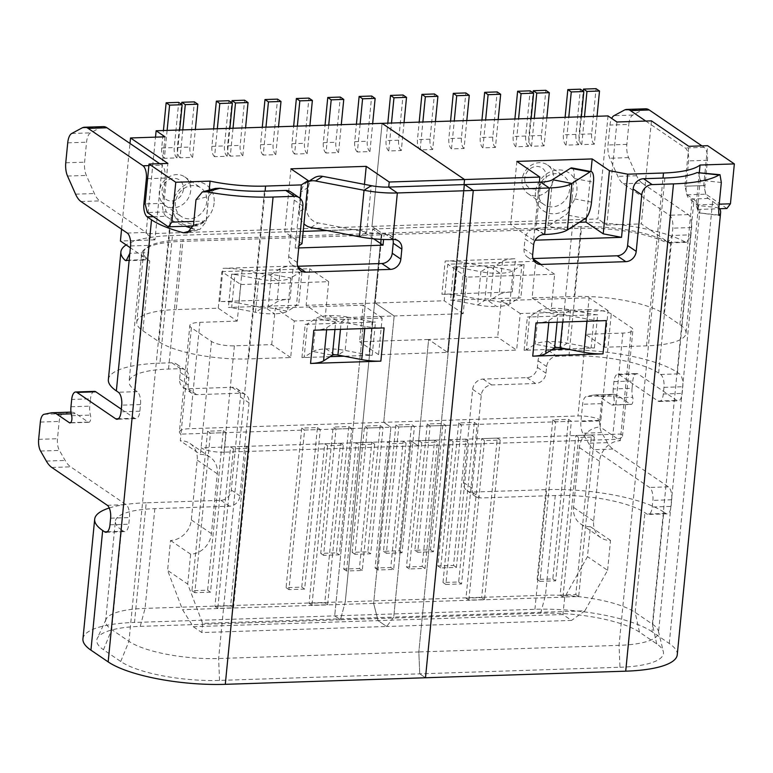 <?xml version="1.0" encoding="UTF-8"?>
<svg xmlns="http://www.w3.org/2000/svg" width="773" height="773" viewBox="0 0 773 773"><rect width="100%" height="100%" fill="white"/><g stroke="black" fill="none" stroke-linecap="round" stroke-linejoin="round"><path stroke-width="0.58" stroke-dasharray="3.87 2.9" d="M571.344 421.304L555.652 421.816L540.008 581.364L555.7 580.852L571.344 421.304L568.474 419.343L552.782 419.865L537.138 579.412L552.83 578.89L568.474 419.343M555.652 421.816L552.782 419.865M540.008 581.364L537.138 579.412M555.7 580.852L552.83 578.89M477.202 424.396L461.51 424.908L445.866 584.456L461.558 583.944L477.202 424.396L474.332 422.435L458.64 422.947L442.997 582.504L458.689 581.982L474.332 422.435M461.51 424.908L458.64 422.947M445.866 584.456L442.997 582.504M461.558 583.944L458.689 581.982M445.818 425.421L430.126 425.942L417.749 552.251L433.431 551.738L445.818 425.421L442.948 423.469L427.256 423.981L414.869 550.289L430.561 549.777L442.948 423.469M430.126 425.942L427.256 423.981M417.749 552.251L414.869 550.289M433.431 551.738L430.561 549.777M414.434 426.454L398.752 426.967L386.365 553.284L402.057 552.763L414.434 426.454L411.565 424.493L395.873 425.015L383.495 551.323L399.177 550.811L411.565 424.493M398.752 426.967L395.873 425.015M386.365 553.284L383.495 551.323M402.057 552.763L399.177 550.811M591.461 435.015L575.769 435.528L560.125 595.075L575.817 594.563L591.461 435.015L594.331 436.967L578.639 437.479L562.995 597.036L578.687 596.514L594.331 436.967M575.769 435.528L578.639 437.479M560.125 595.075L562.995 597.036M575.817 594.563L578.687 596.514M497.31 438.098L481.627 438.62L465.984 598.167L481.666 597.655L497.31 438.098L500.189 440.059L484.497 440.571L468.853 600.128L484.545 599.606L500.189 440.059M481.627 438.62L484.497 440.571M465.984 598.167L468.853 600.128M481.666 597.655L484.545 599.606M465.935 439.132L450.244 439.644L437.856 565.962L453.548 565.44L465.935 439.132L468.805 441.093L453.113 441.605L440.736 567.913L456.418 567.401L468.805 441.093M450.244 439.644L453.113 441.605M437.856 565.962L440.736 567.913M453.548 565.44L456.418 567.401M434.552 440.166L418.86 440.678L406.472 566.986L422.164 566.474L434.552 440.166L437.421 442.117L421.739 442.639L409.352 568.947L425.044 568.435L437.421 442.117M418.86 440.678L421.739 442.639M406.472 566.986L409.352 568.947M422.164 566.474L425.044 568.435M535.447 192.525A22.881 19.798 124.3 0 0 564.648 210.498A22.881 19.798 124.3 0 0 568.377 172.505A22.881 19.798 124.3 0 0 535.447 192.525M608.022 115.921L597.915 218.962L371.977 226.383L382.075 123.342L371.977 226.383L380.876 232.451L371.977 226.383L146.029 233.804L155.508 137.14M538.172 190.796A17.335 14.996 124.3 0 0 544.095 204.603A17.335 14.996 124.3 0 0 566.251 198.719A17.335 14.996 124.3 0 0 563.623 175.954A17.335 14.996 124.3 0 0 547.719 175.964A17.335 14.996 124.3 0 0 538.172 190.796M616.931 121.999L606.824 225.04L597.915 218.962M522.075 179.829A17.335 14.996 124.3 0 0 528.007 193.637A17.335 14.996 124.3 0 0 550.163 187.752A17.335 14.996 124.3 0 0 547.535 164.987A17.335 14.996 124.3 0 0 531.621 165.007A17.335 14.996 124.3 0 0 522.075 179.829M699.323 172.447L696.135 204.922L697.488 209.454A67.947 18.204 5.6 0 0 698.396 206.99L686.009 333.298A67.947 18.204 5.6 0 1 646.547 345.86L604.496 347.241L585.538 334.313L622.874 333.086A17.335 4.648 5.6 0 0 632.942 329.878A17.335 4.648 5.6 0 0 631.386 327.675L611.269 313.964L600.843 420.338L390.906 427.227L383.717 422.329L394.153 315.964L375.185 303.045L382.026 233.243L380.876 232.451L382.026 233.243L580.987 226.702A67.947 18.204 5.6 0 1 670.655 243.882L641.339 223.899L651.446 120.859M606.824 225.04L641.339 223.899M524.799 178.09A11.788 10.194 124.3 0 0 539.844 187.356A11.788 10.194 124.3 0 0 541.767 167.78A11.788 10.194 124.3 0 0 524.799 178.09M698.396 206.99A67.947 18.204 5.6 0 0 692.279 198.332L687.11 194.815L684.888 186.206L688.801 146.319M142.879 330.786L149.73 260.984A67.947 18.204 -174.4 0 1 143.614 252.327L136.763 322.138A67.947 18.204 -174.4 0 0 142.879 330.786L158.967 341.753A67.947 18.204 -174.4 0 0 248.635 358.923L290.687 357.541L294.271 320.979L382.142 318.089L378.557 354.652L447.596 352.391L428.629 339.463L497.667 337.202L516.635 350.121L447.596 352.391L464.042 184.612L447.596 352.391L428.629 339.463L418.203 445.828L411.014 440.939L620.951 434.04L620.304 440.687L600.186 426.986L600.843 420.338A17.335 4.648 5.6 0 0 577.972 415.951L189.472 428.706A17.335 4.648 -174.4 0 0 179.404 431.914L189.829 325.549A17.335 4.648 -174.4 0 1 199.898 322.341L189.472 428.706M532.095 297.885L551.052 310.814L554.637 274.251L466.776 277.14L463.191 313.703L394.153 315.964L375.185 303.045L444.224 300.774L447.809 264.211L535.679 261.322L532.095 297.885L574.146 296.513L580.987 226.702M686.009 333.298A67.947 18.204 5.6 0 0 679.902 324.65L663.804 313.683A67.947 18.204 5.6 0 0 574.146 296.513M586.436 217.542L590.939 171.567M516.866 161.402L510.673 224.557L579.392 222.305M539.361 182.138L533.66 240.229L535.148 240.181M604.496 347.241L608.08 310.678L520.219 313.558L516.635 350.121M533.66 240.229L510.673 224.557M687.11 194.815L705.942 194.197L703.72 185.588L707.624 145.701M684.888 186.206L703.72 185.588M463.191 313.703L444.224 300.774M466.776 277.14L447.809 264.211M554.637 274.251L535.679 261.322M611.269 313.964A17.335 4.648 5.6 0 0 588.398 309.587L577.972 415.951M551.052 310.814L588.398 309.587M696.135 204.922L719.199 204.169M726.91 208.488L705.942 194.197M585.538 334.313L589.123 297.75L501.252 300.639L497.667 337.202M608.08 310.678L589.123 297.75M520.219 313.558L501.252 300.639M697.488 209.454L718.764 208.758M378.557 354.652L359.59 341.734L428.629 339.463L418.203 445.828L612.448 439.451A17.335 4.648 5.6 0 0 622.516 436.252A17.335 4.648 5.6 0 0 620.951 434.04L631.386 327.675M290.687 357.541L271.719 344.613L234.383 345.84A17.335 4.648 -174.4 0 1 211.502 341.463L191.395 327.752L180.959 434.117L390.906 427.227L373.63 603.394L378.074 620.613L386.693 626.488L571.527 620.419L562.908 614.545L564.744 597.123L587.48 556.618L590.417 526.703A20.803 17.992 -55.7 0 1 580.658 523.949A20.803 17.992 -55.7 0 1 573.537 507.378L579.402 447.548A20.803 17.992 -55.7 0 1 600.186 426.986M234.383 345.84L223.948 452.205L418.203 445.828L411.014 440.939L393.747 617.105L386.693 626.488L201.859 632.556L193.24 626.681L182.515 609.675L167.606 570.406L170.533 540.491A20.803 17.992 124.3 0 0 191.318 519.929L197.183 460.09A20.803 17.992 124.3 0 0 190.071 443.528A20.803 17.992 124.3 0 0 180.312 440.765L180.959 434.117A17.335 4.648 -174.4 0 1 179.404 431.914M223.948 452.205A17.335 4.648 -174.4 0 1 201.077 447.828L411.014 440.939L393.747 617.105L584.852 610.834L607.597 570.319L587.48 556.618M580.658 523.949L600.766 537.65A20.803 17.992 -55.7 0 0 610.525 540.404L607.597 570.319M600.766 537.65A20.803 17.992 -55.7 0 1 593.654 521.079L599.519 461.249A20.803 17.992 -55.7 0 1 620.304 440.687M564.744 597.123L373.63 603.394L390.906 427.227L383.717 422.329L394.153 315.964L325.114 318.234L306.147 305.306L375.185 303.045L382.026 233.243L183.075 239.775A67.947 18.204 -174.4 0 0 143.614 252.327M562.908 614.545L378.074 620.613L373.63 603.394L182.515 609.675M584.852 610.834L571.527 620.419M610.525 540.404L590.417 526.703M597.036 116.288L594.302 144.203L581.75 144.619L584.485 116.694M581.75 144.619A8.319 3.527 88.1 0 1 579.083 134.289L583.306 91.185M594.302 144.203A8.319 3.527 88.1 0 1 591.635 133.874L596.07 88.673M581.344 116.8L578.61 144.725L566.058 145.131L568.793 117.216M566.058 145.131A8.319 3.527 88.1 0 1 563.391 134.802L565.102 117.332M578.61 144.725A8.319 3.527 88.1 0 1 575.943 134.396L580.378 89.185M546.83 117.931L544.086 145.855L531.534 146.271L534.278 118.346M531.534 146.271A8.319 3.527 88.1 0 1 528.867 135.942L533.099 92.837M544.086 145.855A8.319 3.527 88.1 0 1 541.419 135.526L545.854 90.325M531.138 118.453L528.403 146.368L515.842 146.783L518.586 118.858M515.842 146.783A8.319 3.527 88.1 0 1 513.185 136.454L514.895 118.984M528.403 146.368A8.319 3.527 88.1 0 1 525.737 136.038L530.162 90.837M498.189 119.525L495.445 147.45L482.893 147.865L485.637 119.941M482.893 147.865A8.319 3.527 88.1 0 1 480.226 137.536L481.946 120.066M495.445 147.45A8.319 3.527 88.1 0 1 492.788 137.121L497.213 91.919M466.805 120.559L464.071 148.484L451.519 148.889L454.253 120.975M451.519 148.889A8.319 3.527 88.1 0 1 448.852 138.57L450.562 121.09M464.071 148.484A8.319 3.527 88.1 0 1 461.404 138.154L465.839 92.944M435.421 121.593L432.687 149.508L420.135 149.923L422.87 121.999M420.135 149.923A8.319 3.527 88.1 0 1 417.468 139.594L419.179 122.124M432.687 149.508A8.319 3.527 88.1 0 1 430.02 139.188L434.455 93.977M404.047 122.617L401.303 150.542L388.751 150.957L391.496 123.033M388.751 150.957A8.319 3.527 88.1 0 1 386.085 140.628L387.804 123.158M401.303 150.542A8.319 3.527 88.1 0 1 398.636 140.213L403.071 95.011M677.254 654.779A88.75 23.779 5.6 0 0 669.263 643.474L652.025 631.725L663.765 512.064A88.75 23.779 5.6 0 0 546.646 489.638L471.965 492.092L480.584 497.967L555.265 495.512A67.947 18.204 5.6 0 1 644.933 512.683L646.943 514.055A10.397 4.406 -91.9 0 0 648.267 514.48A10.397 4.406 -91.9 0 0 652.228 507.02L652.885 500.373A10.397 4.406 -91.9 0 0 649.552 487.463L594.099 449.673A38.119 16.156 -91.9 0 1 588.591 443.248L582.832 433.228A10.899 4.619 -91.9 0 1 580.919 421.536L582.61 404.25A10.899 4.619 -91.9 0 1 586.436 396.481L593.316 395.071A38.119 16.156 -91.9 0 1 594.476 394.935L613.308 394.317A38.119 16.156 -91.9 0 0 612.148 394.452L593.316 395.071M664.867 178.012L619.047 645.358L619.965 667.263L219.542 680.414A74.884 20.069 -174.4 0 1 120.723 661.485L103.485 649.735L111.718 629.589L121.496 529.872A67.947 18.204 -174.4 0 1 115.38 521.224L105.601 620.941A67.947 18.204 -174.4 0 0 111.718 629.589L128.956 641.339A67.947 18.204 -174.4 0 0 218.624 658.509L418.831 651.939L464.66 184.592L418.831 651.939L419.749 673.834L425.498 677.757L419.749 673.834L418.831 651.939L619.047 645.358A67.947 18.204 5.6 0 0 658.509 632.797A67.947 18.204 5.6 0 0 658.383 631.097A67.947 18.204 5.6 0 0 652.393 624.149L635.155 612.4A67.947 18.204 5.6 0 0 545.487 595.229L345.28 601.809L381.263 234.837L581.47 228.267A67.947 18.204 5.6 0 1 666.104 242.529L667.785 242.935L672.114 235.465L672.829 228.151A10.397 4.406 -91.9 0 0 669.495 215.242L623.241 183.713A28.524 12.088 -91.9 0 1 617.83 176.35L609.791 158.252A13.499 5.72 -91.9 0 1 608.032 144.986L609.984 125.042A13.499 5.72 -91.9 0 1 611.675 118.414M471.965 492.092A10.397 8.996 -55.7 0 1 467.085 490.71A10.397 8.996 -55.7 0 1 463.52 482.429L472.651 389.36A10.397 8.996 -55.7 0 1 483.038 379.079L526.973 377.63A10.397 8.996 124.3 0 0 537.37 367.349L538.018 360.701A10.397 8.996 -55.7 0 1 548.415 350.42L560.338 350.034A88.75 23.779 5.6 0 1 677.448 372.46L679.457 373.832A10.397 4.406 88.1 0 1 682.791 386.742L682.144 393.389A10.397 4.406 88.1 0 1 678.172 400.849A10.397 4.406 88.1 0 1 676.858 400.424L638.063 373.987A10.397 4.406 -91.9 0 0 636.749 373.562A10.397 4.406 -91.9 0 0 632.778 381.021L632.063 388.336L613.231 388.954L613.946 381.64A10.397 4.406 -91.9 0 1 617.917 374.18A10.397 4.406 -91.9 0 1 619.231 374.605L658.026 401.042A10.397 4.406 88.1 0 0 659.34 401.467A10.397 4.406 88.1 0 0 663.311 394.008L663.968 387.36A10.397 4.406 88.1 0 0 660.635 374.451L658.625 373.079A67.947 18.204 5.6 0 0 568.957 355.909L557.033 356.295A10.397 8.996 -55.7 0 0 546.637 366.576L545.989 373.224A10.397 8.996 124.3 0 1 535.592 383.505L491.657 384.954A10.397 8.996 -55.7 0 0 481.27 395.235L472.139 488.304A10.397 8.996 -55.7 0 0 475.704 496.585A10.397 8.996 -55.7 0 0 480.584 497.967M520.21 264.733L521.872 265.052A4.309 1.15 5.6 0 1 524.104 264.608L453.809 266.917L450.553 300.156L520.847 297.847A4.309 1.15 5.6 0 0 518.615 298.291L509.765 303.924A25.103 6.725 -174.4 0 1 496.739 306.523L488.121 300.649A4.309 1.15 5.6 0 1 484.845 300.388L488.101 267.149A4.309 1.15 5.6 0 0 491.377 267.41A4.309 1.15 -174.4 0 0 493.618 266.965L513.021 270.685A25.103 6.725 -174.4 0 1 499.996 273.284L491.377 267.41M663.765 512.064L665.775 513.436A10.397 4.406 -91.9 0 0 667.089 513.861A10.397 4.406 -91.9 0 0 671.061 506.402L652.228 507.02M105.601 620.941A67.947 18.204 -174.4 0 1 106.056 619.289A67.947 18.204 -174.4 0 1 145.063 608.38L345.28 601.809L340.449 619.791L334.699 615.878L372.644 228.963L381.263 234.837L181.046 241.418A67.947 18.204 -174.4 0 0 141.585 253.979L129.072 381.611A67.947 18.204 -174.4 0 1 168.533 369.05L180.457 368.663A10.397 8.996 124.3 0 1 185.336 370.045A10.397 8.996 124.3 0 1 188.892 378.326L188.245 384.973A10.397 8.996 -55.7 0 0 191.801 393.254A10.397 8.996 -55.7 0 0 196.68 394.636L240.616 393.196A10.397 8.996 124.3 0 1 245.495 394.568A10.397 8.996 124.3 0 1 249.051 402.859L239.92 495.928A10.397 8.996 124.3 0 1 229.533 506.209L154.842 508.663A67.947 18.204 -174.4 0 0 115.38 521.224M619.965 667.263A74.884 20.069 5.6 0 0 663.311 651.542A74.884 20.069 5.6 0 0 656.712 643.89L639.474 632.14A74.884 20.069 5.6 0 0 540.665 613.221L340.449 619.791L334.699 615.878L372.644 228.963L381.263 234.837L345.28 601.809L340.449 619.791L140.242 626.362A74.884 20.069 -174.4 0 0 97.253 638.382A74.884 20.069 -174.4 0 0 103.485 649.735M677.448 372.46L690.946 234.847L686.704 242.316L685.1 241.901A88.75 23.779 5.6 0 0 572.851 222.392L172.427 235.543A88.75 23.779 -174.4 0 0 126.144 244.906M502.46 261.342L499.203 294.581A25.103 6.725 5.6 0 1 512.228 291.972L441.934 294.281L445.19 261.042L515.485 258.733A25.103 6.725 5.6 0 0 502.46 261.342L493.618 266.965L490.353 300.204A4.309 1.15 -174.4 0 1 488.121 300.649M516.944 297.972L518.615 298.291L521.872 265.052L513.021 270.685L509.765 303.924L490.353 300.204L499.203 294.581M445.19 261.042A25.103 6.725 -174.4 0 1 464.312 262.588L488.101 267.149L480.883 271.738A25.103 6.725 5.6 0 0 499.996 273.284M453.809 266.917A4.309 1.15 -174.4 0 1 457.094 267.178L480.883 271.738L477.617 304.977A25.103 6.725 5.6 0 0 496.739 306.523M450.553 300.156A4.309 1.15 -174.4 0 1 453.828 300.426L477.617 304.977L484.845 300.388L461.056 295.827A25.103 6.725 -174.4 0 0 441.934 294.281M652.025 631.725A88.75 23.779 5.6 0 0 534.916 609.298L134.492 622.449L146.223 502.788L220.914 500.334A10.397 8.996 124.3 0 0 231.301 490.053L240.432 396.984A10.397 8.996 124.3 0 0 236.876 388.693A10.397 8.996 124.3 0 0 231.997 387.321L188.061 388.761A10.397 8.996 -55.7 0 1 183.182 387.379A10.397 8.996 -55.7 0 1 179.626 379.099L180.273 372.451A10.397 8.996 124.3 0 0 176.717 364.17A10.397 8.996 124.3 0 0 171.838 362.788L159.914 363.175L172.427 235.543M719.798 208.72A88.75 23.779 5.6 0 0 712.619 201.395L708.3 198.458A10.397 4.406 88.1 0 1 704.976 185.549L707.45 160.282A10.397 4.406 -91.9 0 0 704.116 147.372L701.932 145.884M658.625 373.079L672.114 235.465L690.946 234.847L691.661 227.533A10.397 4.406 -91.9 0 0 688.328 214.623L642.063 183.095L623.241 183.713M612.148 394.452L605.269 395.863A10.899 4.619 -91.9 0 0 601.442 403.632L599.742 420.918A10.899 4.619 -91.9 0 0 601.665 432.609L607.423 442.629A38.119 16.156 -91.9 0 0 612.921 449.055L668.384 486.845A10.397 4.406 -91.9 0 1 671.708 499.754L671.061 506.402M708.3 198.458L689.477 199.076L693.787 202.014A67.947 18.204 5.6 0 1 699.903 210.662L658.509 632.797M645.755 121.052L685.284 147.991A10.397 4.406 -91.9 0 1 688.617 160.9L686.144 186.167A10.397 4.406 88.1 0 0 689.477 199.076M632.063 388.336A11.769 4.986 -91.9 0 0 632.701 397.283L613.878 397.902A4.87 2.068 -91.9 0 1 612.284 405.1L631.116 404.482A4.87 2.068 -91.9 0 0 632.701 397.283M613.308 394.317A38.119 16.156 -91.9 0 1 618.139 395.873L630.497 404.289A4.87 2.068 -91.9 0 0 631.116 404.482M719.122 215.078L699.14 212.884A67.947 18.204 5.6 0 0 699.903 210.662M645.619 108.809A28.524 12.088 -91.9 0 0 643.155 109.505L632.797 115.071A13.499 5.72 -91.9 0 0 628.816 124.424L609.984 125.042M642.063 183.095A28.524 12.088 -91.9 0 1 636.662 175.732L628.623 157.634A13.499 5.72 -91.9 0 1 626.855 144.367L628.816 124.424M721.325 182.505L700.203 180.196L697.729 205.463C697.497 211.396 697.971 213.87 699.14 212.884L719.479 215.493M700.203 180.196L698.309 172.331M630.497 404.289L611.665 404.907L599.307 396.481A38.119 16.156 -91.9 0 0 594.476 394.935M611.665 404.907A4.87 2.068 -91.9 0 0 612.284 405.1M613.231 388.954A11.769 4.986 -91.9 0 0 613.878 397.902M533.641 244.809L525.022 238.934L524.046 248.906A10.397 8.996 124.3 0 0 527.601 257.187A10.397 8.996 124.3 0 0 532.481 258.569L532.993 258.549M528.007 350.159L526.345 349.84A4.309 1.15 5.6 0 1 524.113 350.285L552.357 349.357M566.165 348.903L594.408 347.976A4.309 1.15 -174.4 0 1 591.123 347.715L567.334 343.154A25.103 6.725 5.6 0 0 548.212 341.608A25.103 6.725 -174.4 0 0 535.196 344.217L538.452 310.978A25.103 6.725 -174.4 0 1 551.478 308.369A25.103 6.725 5.6 0 1 570.59 309.915L563.372 314.505A4.309 1.15 5.6 0 0 560.096 314.244L551.478 308.369M594.408 347.976L597.664 314.737L527.37 317.046A4.309 1.15 5.6 0 0 529.602 316.601L538.452 310.978L557.864 314.688A4.309 1.15 -174.4 0 1 560.096 314.244M606.283 320.611A25.103 6.725 -174.4 0 1 587.161 319.065L563.372 314.505L562.638 322.051M535.989 322.921A25.103 6.725 5.6 0 0 549.014 320.322L557.864 314.688L557.12 322.225M591.509 202.13L572.097 198.419A13.866 4.329 -79.2 0 1 565.981 214.768L547.941 226.247A22.939 6.145 -174.4 0 1 536.037 228.634L535.409 228.653A10.397 8.996 -55.7 0 0 525.022 238.934M597.664 314.737A4.309 1.15 -174.4 0 1 594.379 314.476L570.59 309.915L567.334 343.154L560.116 347.753M531.273 316.92L529.602 316.601L526.345 349.84L535.196 344.217L554.599 347.927M572.097 198.419L574.059 178.476L593.461 182.186M571.846 167.915A13.866 4.329 -79.2 0 1 574.059 178.476M210.459 433.151L226.151 432.638L210.507 592.186L194.815 592.698L210.459 433.151L207.589 431.189L223.281 430.677L207.637 590.224L191.946 590.746L207.589 431.189M226.151 432.638L223.281 430.677M210.507 592.186L207.637 590.224M194.815 592.698L191.946 590.746M304.601 430.059L320.293 429.546L304.649 589.094L288.957 589.606L304.601 430.059L301.731 428.107L317.423 427.585L301.779 587.132L286.087 587.654L301.731 428.107M320.293 429.546L317.423 427.585M304.649 589.094L301.779 587.132M288.957 589.606L286.087 587.654M335.984 429.034L351.676 428.513L339.289 554.821L323.597 555.343L335.984 429.034L333.115 427.073L348.807 426.561L336.419 552.869L320.727 553.381L333.115 427.073M351.676 428.513L348.807 426.561M339.289 554.821L336.419 552.869M323.597 555.343L320.727 553.381M367.368 428L383.06 427.488L370.673 553.797L354.981 554.309L367.368 428L364.498 426.039L380.181 425.527L367.803 551.835L352.111 552.347L364.498 426.039M383.06 427.488L380.181 425.527M370.673 553.797L367.803 551.835M354.981 554.309L352.111 552.347M230.576 446.862L246.268 446.34L230.625 605.897L214.933 606.409L230.576 446.862L233.446 448.813L249.138 448.301L233.494 607.849L217.802 608.37L233.446 448.813M246.268 446.34L249.138 448.301M230.625 605.897L233.494 607.849M214.933 606.409L217.802 608.37M324.718 443.77L340.41 443.258L324.766 602.805L309.074 603.317L324.718 443.77L327.588 445.731L343.28 445.209L327.636 604.757L311.944 605.278L327.588 445.731M340.41 443.258L343.28 445.209M324.766 602.805L327.636 604.757M309.074 603.317L311.944 605.278M356.102 442.736L371.794 442.224L359.406 568.532L343.714 569.044L356.102 442.736L358.972 444.697L374.663 444.185L362.276 570.493L346.584 571.005L358.972 444.697M371.794 442.224L374.663 444.185M359.406 568.532L362.276 570.493M343.714 569.044L346.584 571.005M387.476 441.712L403.168 441.19L390.79 567.498L375.098 568.02L387.476 441.712L390.355 443.663L406.047 443.151L393.66 569.459L377.968 569.972L390.355 443.663M403.168 441.19L406.047 443.151M390.79 567.498L393.66 569.459M375.098 568.02L377.968 569.972M214.102 203.077A22.881 19.798 -55.7 0 1 181.172 223.097A22.881 19.798 -55.7 0 1 184.902 185.095A22.881 19.798 -55.7 0 1 214.102 203.077M206.787 201.676A17.335 14.996 -55.7 0 1 197.241 216.498A17.335 14.996 -55.7 0 1 181.336 216.508A17.335 14.996 -55.7 0 1 178.698 193.743A17.335 14.996 -55.7 0 1 200.854 187.868A17.335 14.996 -55.7 0 1 206.787 201.676M165.036 136.831L154.938 239.872L146.029 233.804M190.699 190.709A17.335 14.996 -55.7 0 1 181.153 205.531A17.335 14.996 -55.7 0 1 165.238 205.541A17.335 14.996 -55.7 0 1 162.61 182.776A17.335 14.996 -55.7 0 1 184.766 176.901A17.335 14.996 -55.7 0 1 190.699 190.709M121.574 229.195L129.98 143.459M154.938 239.872L120.414 241.002M149.73 260.984L130.386 247.804M183.375 189.308A11.788 10.194 -55.7 0 1 166.408 199.618A11.788 10.194 -55.7 0 1 168.33 180.041A11.788 10.194 -55.7 0 1 183.375 189.308M209.193 190.09L206.159 221.01L197.762 225.861A67.947 18.204 -174.4 0 1 171.355 215.435L166.185 211.918L163.963 203.309L167.876 163.422M218.276 308.195L221.861 271.632L240.828 284.551L237.243 321.114L218.276 308.195L176.234 309.577L183.075 239.775M221.861 271.632L309.731 268.743L306.147 305.306M136.763 322.138A67.947 18.204 -174.4 0 1 176.234 309.577M301.972 243.727L284.735 231.977L290.928 168.823M298.736 247.94L295.17 248.056L298.958 245.65M295.17 248.056L300.05 198.303M364.469 184.37L360.044 229.504L327.066 230.586M303.18 231.369L284.735 231.977M308.041 181.858A13.866 12.639 -122.5 0 0 306.765 182.563A13.866 12.639 -122.5 0 0 301.267 191.781L299.315 211.725L306.533 207.135A13.866 12.639 -122.5 0 0 318.167 222.914L366.692 232.2A22.939 6.145 5.6 0 0 384.152 233.62L383.592 239.475M373.726 238.828L360.044 229.504M166.185 211.918L147.353 212.536M163.963 203.309L145.131 203.927L162.707 203.347L165.18 178.09A10.397 4.406 -91.9 0 0 161.857 165.18L159.673 163.692M240.828 284.551L328.699 281.672L309.731 268.743M328.699 281.672L325.114 318.234M191.395 327.752A17.335 4.648 -174.4 0 1 189.829 325.549M237.243 321.114L199.898 322.341M206.159 221.01L193.859 221.416M271.719 344.613L275.314 308.05L363.175 305.171L359.59 341.734M294.271 320.979L275.314 308.05M382.142 318.089L363.175 305.171M197.762 225.861L193.356 226.006M193.24 626.681L378.074 620.613L386.693 626.488L393.747 617.105L202.632 623.376L187.713 584.108L167.606 570.406M190.071 443.528L210.188 457.23A20.803 17.992 124.3 0 1 217.3 473.801L211.435 533.631A20.803 17.992 124.3 0 1 190.651 554.193L187.713 584.108M210.188 457.23A20.803 17.992 124.3 0 0 200.429 454.476L180.312 440.765M211.502 341.463L200.429 454.476M202.632 623.376L201.859 632.556M190.651 554.193L170.533 540.491M167.113 130.395L164.378 158.32L176.93 157.905L179.665 129.99M176.93 157.905A8.319 3.527 88.1 0 1 174.263 147.585L178.698 102.374M164.378 158.32A8.319 3.527 88.1 0 1 161.712 147.991L163.422 130.521M182.805 129.883L180.07 157.808L192.622 157.392L195.356 129.468M192.622 157.392A8.319 3.527 88.1 0 1 189.955 147.063L194.39 101.862M180.07 157.808A8.319 3.527 88.1 0 1 177.404 147.479L181.626 104.374M217.329 128.753L214.585 156.668L227.136 156.262L229.881 128.337M227.136 156.262A8.319 3.527 88.1 0 1 224.479 145.933L228.905 100.732M214.585 156.668A8.319 3.527 88.1 0 1 211.918 146.348L213.638 128.869M233.021 128.241L230.277 156.156L242.828 155.75L245.572 127.825M242.828 155.75A8.319 3.527 88.1 0 1 240.161 145.421L244.597 100.21M230.277 156.156A8.319 3.527 88.1 0 1 227.61 145.826L231.842 102.722M265.97 127.159L263.226 155.073L275.777 154.668L278.522 126.743M275.777 154.668A8.319 3.527 88.1 0 1 273.12 144.338L277.546 99.128M263.226 155.073A8.319 3.527 88.1 0 1 260.559 144.744L262.279 127.274M297.344 126.125L294.61 154.049L307.161 153.634L309.896 125.709M307.161 153.634A8.319 3.527 88.1 0 1 304.494 143.305L308.929 98.103M294.61 154.049A8.319 3.527 88.1 0 1 291.943 143.72L293.653 126.241M328.728 125.091L325.993 153.015L338.545 152.6L341.279 124.685M338.545 152.6A8.319 3.527 88.1 0 1 335.878 142.271L340.313 97.069M325.993 153.015A8.319 3.527 88.1 0 1 323.327 142.686L325.037 125.216M360.112 124.067L357.368 151.981L369.929 151.576L372.663 123.651M369.929 151.576A8.319 3.527 88.1 0 1 367.262 141.246L371.687 96.036M357.368 151.981A8.319 3.527 88.1 0 1 354.71 141.662L356.421 124.182M235.533 274.086L234.915 274.473A4.309 1.15 -174.4 0 0 231.629 274.212L301.924 271.903L298.668 305.142L228.373 307.451A4.309 1.15 -174.4 0 1 231.658 307.712L255.448 312.273A25.103 6.725 5.6 0 0 274.56 313.819L265.941 307.944A4.309 1.15 -174.4 0 0 268.173 307.499L271.439 274.26A4.309 1.15 -174.4 0 1 269.207 274.705A4.309 1.15 5.6 0 1 265.922 274.444L258.704 279.034A25.103 6.725 5.6 0 0 277.826 280.58L269.207 274.705M109.273 507.987A88.75 23.779 -174.4 0 1 146.223 502.788M121.496 529.872L123.506 531.244A10.397 4.406 -91.9 0 0 124.83 531.66A10.397 4.406 -91.9 0 0 128.791 524.21L129.449 517.562A10.397 4.406 -91.9 0 0 126.115 504.653L70.662 466.853A38.119 16.156 -91.9 0 1 65.154 460.437L59.395 450.417A10.899 4.619 -91.9 0 1 57.482 438.726L59.173 421.44A10.899 4.619 -91.9 0 1 63 413.661L69.879 412.26A38.119 16.156 -91.9 0 1 71.039 412.125L70.981 412.125M127.274 260.221L144.116 259.66A67.947 18.204 -174.4 0 1 141.585 253.979M121.303 409.178L134.589 418.222A10.397 4.406 88.1 0 0 135.903 418.647A10.397 4.406 88.1 0 0 139.874 411.188L140.531 404.54A10.397 4.406 88.1 0 0 137.198 391.631L135.188 390.268A67.947 18.204 -174.4 0 1 129.072 381.611M144.116 259.66L145.063 260.095L148.677 252.655L149.392 245.341A10.397 4.406 -91.9 0 0 146.058 232.431L99.804 200.903A28.524 12.088 -91.9 0 1 94.393 193.54L86.363 175.432A13.499 5.72 -91.9 0 1 84.595 162.175L86.547 142.222A13.499 5.72 -91.9 0 1 90.528 132.879L100.886 127.313A28.524 12.088 -91.9 0 1 103.35 126.617M108.365 379.582A88.75 23.779 -174.4 0 1 159.914 363.175M242.133 269.883L238.876 303.122A25.103 6.725 -174.4 0 0 219.754 301.576L290.049 299.267L293.305 266.028L223.011 268.337A25.103 6.725 -174.4 0 1 242.133 269.883L265.922 274.444L262.665 307.683A4.309 1.15 5.6 0 0 265.941 307.944M232.277 307.325L231.658 307.712L234.915 274.473L258.704 279.034L255.448 312.273L262.665 307.683L238.876 303.122M293.305 266.028A25.103 6.725 5.6 0 0 280.28 268.637L271.439 274.26L290.841 277.98A25.103 6.725 -174.4 0 1 277.826 280.58M301.924 271.903A4.309 1.15 5.6 0 0 299.692 272.347L290.841 277.98L287.585 311.219A25.103 6.725 -174.4 0 1 274.56 313.819M298.668 305.142A4.309 1.15 5.6 0 0 296.436 305.586L287.585 311.219L268.173 307.499L277.024 301.876A25.103 6.725 5.6 0 1 290.049 299.267M82.943 638.856A88.75 23.779 -174.4 0 1 134.492 622.449M153.431 216.672L166.04 216.256L170.35 219.194A67.947 18.204 -174.4 0 0 185.452 226.267M166.04 216.256A10.397 4.406 88.1 0 1 162.707 203.347M190.844 230.779L195.946 229.407A67.947 18.204 -174.4 0 1 192.516 228.479M195.984 199.763L208.691 196.332L215.3 188.448M208.691 196.332L206.217 221.6L199.946 229.397L195.946 229.407M70.623 422.667L88.228 422.097L75.87 413.671A38.119 16.156 -91.9 0 0 71.039 412.125M88.228 422.097A4.87 2.068 -91.9 0 0 88.847 422.29A4.87 2.068 -91.9 0 0 90.441 415.091A11.769 4.986 -91.9 0 1 89.794 406.134L90.509 398.829L71.686 399.448M94.48 391.37A10.397 4.406 -91.9 0 0 90.509 398.829M297.644 266.279L297.122 266.299A10.397 8.996 124.3 0 1 292.242 264.917A10.397 8.996 124.3 0 1 288.687 256.636L294.223 200.12A10.397 8.996 -55.7 0 0 290.667 191.839M368.325 355.406L368.943 355.01A4.309 1.15 -174.4 0 0 372.228 355.271L343.985 356.198M330.177 356.653L301.934 357.58A4.309 1.15 5.6 0 0 304.166 357.136L313.017 351.512A25.103 6.725 -174.4 0 1 326.042 348.903A25.103 6.725 5.6 0 1 345.154 350.449L348.42 317.21A25.103 6.725 5.6 0 0 329.298 315.664A25.103 6.725 -174.4 0 0 316.273 318.263L335.685 321.983A4.309 1.15 -174.4 0 1 337.917 321.539L329.298 315.664M301.934 357.58L305.19 324.341L375.485 322.032A4.309 1.15 -174.4 0 1 372.209 321.771L348.42 317.21L341.193 321.8A4.309 1.15 5.6 0 0 337.917 321.539M313.809 330.216A25.103 6.725 5.6 0 0 326.834 327.617L335.685 321.983L334.941 329.52M384.104 327.907A25.103 6.725 -174.4 0 1 364.982 326.361L341.193 321.8L340.458 329.346M392.771 239.495L384.78 233.601A10.397 8.996 124.3 0 1 389.66 234.973A10.397 8.996 124.3 0 1 392.887 239.485M305.19 324.341A4.309 1.15 5.6 0 0 307.422 323.897L316.273 318.263L313.017 351.512L332.419 355.222M371.581 322.167L372.209 321.771L368.943 355.01L345.154 350.449L337.936 355.039M299.315 211.725A13.866 12.639 -122.5 0 0 303.924 223.832M306.533 207.135L308.485 187.192L301.267 191.781M313.983 177.974A13.866 12.639 -122.5 0 0 308.485 187.192M663.804 313.683L670.655 243.882M646.547 345.86L663.002 178.08M679.902 324.65L692.279 198.332M622.874 333.086L612.448 439.451M593.654 521.079L573.537 507.378M599.519 461.249L579.402 447.548M591.635 133.874L579.083 134.289M575.943 134.396L563.391 134.802M541.419 135.526L528.867 135.942M525.737 136.038L513.185 136.454M492.788 137.121L480.226 137.536M461.404 138.154L448.852 138.57M430.02 139.188L417.468 139.594M398.636 140.213L386.085 140.628M540.665 613.221L545.487 595.229L555.265 495.512M568.957 355.909L581.47 228.267M665.775 513.436L646.943 514.055M463.52 482.429L472.139 488.304M639.474 632.14L635.155 612.4L644.933 512.683M472.651 389.36L481.27 395.235M483.038 379.079L491.657 384.954M526.973 377.63L535.592 383.505M685.1 241.901L666.104 242.529M537.37 367.349L545.989 373.224M538.018 360.701L546.637 366.576M548.415 350.42L557.033 356.295M660.635 374.451L679.457 373.832M524.104 264.608L520.847 297.847M457.713 266.791L457.094 267.178L453.828 300.426L454.456 300.03M560.338 350.034L572.851 222.392M534.916 609.298L546.646 489.638M669.263 643.474L712.619 201.395M656.712 643.89L652.393 624.149L693.787 202.014M663.968 387.36L682.791 386.742M512.228 291.972L515.485 258.733M464.312 262.588L461.056 295.827M671.708 499.754L652.885 500.373M704.976 185.549L686.144 186.167M663.311 394.008L682.144 393.389M707.45 160.282L688.617 160.9M704.116 147.372L685.284 147.991M691.661 227.533L672.829 228.151M668.384 486.845L649.552 487.463M612.921 449.055L594.099 449.673M607.423 442.629L588.591 443.248M601.665 432.609L582.832 433.228M599.742 420.918L580.919 421.536M658.026 401.042L676.858 400.424M601.442 403.632L582.61 404.25M619.231 374.605L638.063 373.987M605.269 395.863L586.436 396.481M613.946 381.64L632.778 381.021M618.139 395.873L599.307 396.481M718.842 207.773L697.729 205.463M688.328 214.623L669.495 215.242M636.662 175.732L617.83 176.35M628.623 157.634L609.791 158.252M626.855 144.367L608.032 144.986M643.155 109.505L624.323 110.124M632.797 115.071L613.965 115.689M533.148 259.023L532.481 258.569M532.665 254.781L524.046 248.906M544.656 234.509L536.037 228.634L540.598 182.099M524.113 350.285L527.37 317.046M590.504 348.111L591.123 347.715L594.379 314.476L593.761 314.872M544.028 234.528L535.409 228.653M548.801 322.505L549.014 320.322M586.949 321.249L587.161 319.065M567.343 229.968L547.941 226.247L552.502 179.713M556.84 347.483L548.212 341.608M585.393 218.488L565.981 214.768M248.635 358.923L265.091 191.144M158.967 341.753L171.355 215.435M211.435 533.631L191.318 519.929M217.3 473.801L197.183 460.09M161.712 147.991L174.263 147.585M177.404 147.479L189.955 147.063M211.918 146.348L224.479 145.933M227.61 145.826L240.161 145.421M260.559 144.744L273.12 144.338M291.943 143.72L304.494 143.305M323.327 142.686L335.878 142.271M354.71 141.662L367.262 141.246M140.242 626.362L145.063 608.38L154.842 508.663M168.533 369.05L181.046 241.418M107.283 531.776L123.506 531.244M220.914 500.334L229.533 506.209M231.301 490.053L239.92 495.928M240.432 396.984L249.051 402.859M231.997 387.321L240.616 393.196M188.061 388.761L196.68 394.636M179.626 379.099L188.245 384.973M135.188 390.268L148.677 252.655L129.845 253.273M180.273 372.451L188.892 378.326M171.838 362.788L180.457 368.663M137.198 391.631L118.366 392.249M231.629 274.212L228.373 307.451M298.03 272.028L299.692 272.347L296.436 305.586L294.764 305.267M109.969 524.828L128.791 524.21M120.723 661.485L128.956 641.339L170.35 219.194M140.531 404.54L121.699 405.158M219.754 301.576L223.011 268.337M280.28 268.637L277.024 301.876M110.616 518.181L129.449 517.562M139.874 411.188L121.052 411.806M147.614 178.669L165.18 178.09M148.889 165.606L161.857 165.18M130.569 245.959L149.392 245.341M219.542 680.414L218.624 658.509L264.443 191.163M107.283 505.271L126.115 504.653M51.83 467.472L70.662 466.853M46.332 461.056L65.154 460.437M40.573 451.036L59.395 450.417M38.65 439.344L57.482 438.726M134.589 418.222L118.366 418.763M40.341 422.058L59.173 421.44M44.177 414.28L63 413.661M51.057 412.879L69.879 412.26M70.961 406.753L89.794 406.134M71.213 413.826L75.87 413.671M71.609 415.71L90.441 415.091M193.511 225.02L206.217 221.6M127.236 233.05L146.058 232.431M80.972 201.521L99.804 200.903M75.561 194.158L94.393 193.54M67.531 176.051L86.363 175.432M65.763 162.794L84.595 162.175M67.724 142.841L86.547 142.222M82.054 127.932L100.886 127.313M71.705 133.497L90.528 132.879M302.842 205.995L294.223 200.12M297.305 262.511L288.687 256.636M297.798 266.753L297.122 266.299M372.228 355.271L375.485 322.032M305.828 357.455L304.166 357.136L307.422 323.897L309.094 324.216M393.399 239.475L384.78 233.601M364.769 328.544L364.982 326.361M326.621 329.8L326.834 327.617M359.464 236.789L366.692 232.2L371.253 185.665M334.661 354.778L326.042 348.903M310.949 227.504L318.167 222.914M528.007 193.637L544.095 204.603M547.535 164.987L563.623 175.954M622.516 436.252L632.942 329.878M467.085 490.71L475.704 496.585M667.089 513.861L648.267 514.48M686.704 242.316L667.785 242.935M658.383 631.097L663.311 651.542M659.34 401.467L678.172 400.849M617.917 374.18L636.749 373.562M536.22 263.062L527.601 257.187M165.238 205.541L181.336 216.508M184.766 176.901L200.854 187.868M236.876 388.693L245.495 394.568M183.182 387.379L191.801 393.254M176.717 364.17L185.336 370.045M105.998 532.278L124.83 531.66M106.056 619.289L97.253 638.382M126.154 260.723L145.063 260.095M135.903 418.647L117.081 419.266M88.847 422.29L70.024 422.908M187.404 232.77L199.946 229.397M300.861 270.792L292.242 264.917M398.279 240.847L389.66 234.973M308.05 181.742L306.765 182.563"/><path stroke-width="1.16" d="M663.002 178.08L663.495 173.007L627.724 174.186L609.424 170.678L592.186 158.929L516.866 161.402L539.854 177.075L464.544 179.539L382.075 123.342L608.022 115.921L616.931 121.999L651.446 120.859L688.801 146.319L707.624 145.701L734.35 163.915L730.437 203.801L719.199 204.169M663.495 173.007A67.947 18.204 5.6 0 0 700.048 165.036L734.35 163.915M265.091 191.144L265.583 186.08L301.364 184.902L308.166 180.573L290.928 168.823L366.238 166.35L389.225 182.013L464.544 179.539L464.042 184.612L464.544 179.539L382.075 123.342L156.136 130.763L155.508 137.14M535.148 240.181L621.531 237.34L603.23 233.833L585.992 222.083L586.436 217.542M590.939 171.567L592.186 158.929M603.23 233.833L609.424 170.678M621.531 237.34L627.724 174.186M579.392 222.305L585.992 222.083M539.854 177.075L539.361 182.138M700.048 165.036L699.323 172.447M718.764 208.758L726.91 208.488L730.437 203.801M584.485 116.694L586.958 91.436L583.509 89.088L596.07 88.673L599.51 91.021L586.958 91.436M597.036 116.288L599.51 91.021M583.306 91.185L583.509 89.088M568.793 117.216L571.266 91.948L567.826 89.6L580.378 89.185L583.828 91.533L571.266 91.948M581.344 116.8L583.828 91.533M565.102 117.332L567.826 89.6M534.278 118.346L536.752 93.079L533.302 90.731L545.854 90.325L549.303 92.673L536.752 93.079M546.83 117.931L549.303 92.673M533.099 92.837L533.302 90.731M518.586 118.858L521.06 93.601L517.61 91.253L530.162 90.837L533.612 93.185L521.06 93.601M531.138 118.453L533.612 93.185M514.895 118.984L517.61 91.253M485.637 119.941L488.111 94.683L484.661 92.335L497.213 91.919L500.662 94.267L488.111 94.683M498.189 119.525L500.662 94.267M481.946 120.066L484.661 92.335M454.253 120.975L456.727 95.707L453.278 93.359L465.839 92.944L469.279 95.301L456.727 95.707M466.805 120.559L469.279 95.301M450.562 121.09L453.278 93.359M422.87 121.999L425.353 96.741L421.903 94.393L434.455 93.977L437.905 96.325L425.353 96.741M435.421 121.593L437.905 96.325M419.179 122.124L421.903 94.393M391.496 123.033L393.969 97.775L390.52 95.417L403.071 95.011L406.521 97.359L393.969 97.775M404.047 122.617L406.521 97.359M387.804 123.158L390.52 95.417M701.932 145.884L649.233 109.969A28.524 12.088 -91.9 0 0 645.619 108.809L626.787 109.428A28.524 12.088 -91.9 0 0 624.323 110.124L613.965 115.689A13.499 5.72 -91.9 0 0 611.675 118.414M90.934 650.151L102.664 530.491A88.75 23.779 -174.4 0 1 94.683 519.195L82.943 638.856A88.75 23.779 -174.4 0 0 90.934 650.151L108.172 661.901A88.75 23.779 -174.4 0 0 225.291 684.327L425.498 677.757L473.279 190.467L425.498 677.757L625.715 671.177A88.75 23.779 5.6 0 0 677.254 654.779L720.6 212.691A88.75 23.779 5.6 0 0 719.798 208.72M591.258 171.635L571.846 167.915A13.866 4.329 -79.2 0 0 570.542 168.234L589.954 171.954A13.866 4.329 -79.2 0 1 591.258 171.635A13.866 4.329 -79.2 0 1 593.461 182.186L591.509 202.13A13.866 4.329 -79.2 0 1 585.393 218.488L567.343 229.968A43.742 11.721 -174.4 0 1 544.656 234.509L544.028 234.528A10.397 8.996 -55.7 0 0 533.641 244.809L532.665 254.781A10.397 8.996 124.3 0 0 536.22 263.062A10.397 8.996 124.3 0 0 541.1 264.443L625.83 261.661A10.397 8.996 -55.7 0 0 636.218 251.38L641.754 194.873A10.397 8.996 124.3 0 1 652.151 184.592L673.486 183.887A88.75 23.779 5.6 0 0 719.035 174.988L720.001 174.708L721.325 182.505L718.842 207.773C718.542 213.686 718.88 216.15 719.856 215.155L719.479 215.493M719.122 215.078L719.856 215.155A88.75 23.779 5.6 0 0 720.6 212.691M720.001 174.708L697.053 172.582A67.947 18.204 5.6 0 1 664.867 178.012L643.532 178.718A10.397 8.996 124.3 0 0 633.135 188.999L627.599 245.505A10.397 8.996 -55.7 0 1 617.202 255.786L532.993 258.549M645.755 121.052L630.41 110.587A28.524 12.088 -91.9 0 0 626.787 109.428M308.05 181.742L313.983 177.974A13.866 12.639 -122.5 0 1 322.728 176.37L315.51 180.969L364.035 190.255A43.742 11.721 5.6 0 0 397.341 192.96L473.279 190.467L464.66 184.592L473.279 190.467L549.216 187.974A43.742 11.721 -174.4 0 0 571.904 183.433L567.343 229.968M603.027 353.85L606.283 320.611L535.989 322.921L532.732 356.16L603.027 353.85A25.103 6.725 -174.4 0 1 583.905 352.304L560.116 347.753A4.309 1.15 5.6 0 0 556.84 347.483A4.309 1.15 -174.4 0 0 554.599 347.927L552.357 349.357L566.165 348.903M389.225 182.013L388.732 187.085L540.598 182.099L549.216 187.974L544.656 234.509M532.732 356.16A25.103 6.725 5.6 0 0 545.757 353.561L552.357 349.357M570.542 168.234L552.502 179.713A22.939 6.145 -174.4 0 1 540.598 182.099M589.954 171.954L571.904 183.433L552.502 179.713M193.356 226.006L168.33 226.827L147.353 212.536L145.131 203.927L149.044 164.04L167.876 163.422L130.521 137.961L165.036 136.831L156.136 130.763M130.386 247.804L120.414 241.002L121.574 229.195M129.98 143.459L130.521 137.961M265.583 186.08A67.947 18.204 -174.4 0 1 210.072 181.124L175.771 182.254L171.857 222.141L193.859 221.416M149.044 164.04L175.771 182.254M298.958 245.65L301.972 243.727L308.166 180.573M300.05 198.303L301.364 184.902M327.066 230.586L303.18 231.369M366.238 166.35L364.469 184.37M383.592 239.475L383.031 245.167L298.736 247.94M383.031 245.167L373.726 238.828M210.072 181.124L209.193 190.09M168.33 226.827L171.857 222.141M179.665 129.99L182.148 104.722L178.698 102.374L166.147 102.79L169.596 105.138L182.148 104.722M167.113 130.395L169.596 105.138M163.422 130.521L166.147 102.79M195.356 129.468L197.84 104.21L194.39 101.862L181.839 102.278L185.288 104.626L197.84 104.21M182.805 129.883L185.288 104.626M181.626 104.374L181.839 102.278M229.881 128.337L232.354 103.08L228.905 100.732L216.353 101.137L219.803 103.485L232.354 103.08M217.329 128.753L219.803 103.485M213.638 128.869L216.353 101.137M245.572 127.825L248.046 102.558L244.597 100.21L232.045 100.625L235.494 102.973L248.046 102.558M233.021 128.241L235.494 102.973M231.842 102.722L232.045 100.625M278.522 126.743L280.995 101.476L277.546 99.128L264.994 99.543L268.444 101.891L280.995 101.476M265.97 127.159L268.444 101.891M262.279 127.274L264.994 99.543M309.896 125.709L312.379 100.451L308.929 98.103L296.378 98.509L299.827 100.867L312.379 100.451M297.344 126.125L299.827 100.867M293.653 126.241L296.378 98.509M341.279 124.685L343.763 99.417L340.313 97.069L327.762 97.485L331.202 99.833L343.763 99.417M328.728 125.091L331.202 99.833M325.037 125.216L327.762 97.485M372.663 123.651L375.137 98.393L371.687 96.036L359.136 96.451L362.585 98.799L375.137 98.393M360.112 124.067L362.585 98.799M356.421 124.182L359.136 96.451M94.683 519.195A88.75 23.779 -174.4 0 1 109.273 507.987M102.664 530.491L104.684 531.863A10.397 4.406 -91.9 0 0 105.998 532.278A10.397 4.406 -91.9 0 0 109.969 524.828L110.616 518.181A10.397 4.406 -91.9 0 0 107.283 505.271L51.83 467.472A38.119 16.156 -91.9 0 1 46.332 461.056L40.573 451.036A10.899 4.619 -91.9 0 1 38.65 439.344L40.341 422.058A10.899 4.619 -91.9 0 1 44.177 414.28L51.057 412.879A38.119 16.156 -91.9 0 1 52.216 412.743A38.119 16.156 -91.9 0 1 57.047 414.289L69.406 422.715A4.87 2.068 -91.9 0 0 70.024 422.908A4.87 2.068 -91.9 0 0 71.609 415.71A11.769 4.986 -91.9 0 1 70.961 406.753L71.686 399.448A10.397 4.406 -91.9 0 1 75.648 391.988A10.397 4.406 -91.9 0 1 76.971 392.413L115.757 418.84A10.397 4.406 88.1 0 0 117.081 419.266A10.397 4.406 88.1 0 0 121.052 411.806L121.699 405.158A10.397 4.406 88.1 0 0 118.366 392.249L116.356 390.887A88.75 23.779 -174.4 0 1 108.365 379.582L120.888 251.95A88.75 23.779 -174.4 0 1 126.144 244.906M116.356 390.887L129.845 253.273L126.154 260.723L125.11 260.288A88.75 23.779 -174.4 0 1 120.888 251.95M303.924 223.832A13.866 12.639 -122.5 0 0 310.949 227.504L359.464 236.789A43.742 11.721 5.6 0 0 392.771 239.495L393.399 239.475A10.397 8.996 124.3 0 1 398.279 240.847A10.397 8.996 124.3 0 1 401.834 249.138L400.858 259.11A10.397 8.996 -55.7 0 1 390.471 269.391L305.741 272.173A10.397 8.996 124.3 0 1 300.861 270.792A10.397 8.996 124.3 0 1 297.305 262.511L302.842 205.995A10.397 8.996 -55.7 0 0 299.286 197.714A10.397 8.996 -55.7 0 0 294.407 196.332L273.072 197.038A88.75 23.779 -174.4 0 1 206.787 191.801L202.333 191.936L195.984 199.763L193.511 225.02L187.404 232.77L183.472 232.77A88.75 23.779 -174.4 0 1 151.518 219.812L147.208 216.875A10.397 4.406 88.1 0 1 143.875 203.966L146.358 178.708A10.397 4.406 -91.9 0 0 143.024 165.799L88.141 128.395A28.524 12.088 -91.9 0 0 84.528 127.236A28.524 12.088 -91.9 0 0 82.054 127.932L71.705 133.497A13.499 5.72 -91.9 0 0 67.724 142.841L65.763 162.794A13.499 5.72 -91.9 0 0 67.531 176.051L75.561 194.158A28.524 12.088 -91.9 0 0 80.972 201.521L127.236 233.05A10.397 4.406 -91.9 0 1 130.569 245.959L129.845 253.273M88.141 128.395L106.974 127.777L159.673 163.692M192.516 228.479A67.947 18.204 -174.4 0 1 185.452 226.267M294.407 196.332L285.788 190.458L264.443 191.163A67.947 18.204 -174.4 0 1 220.015 188.245L215.3 188.448L202.333 191.936M106.974 127.777A28.524 12.088 -91.9 0 0 103.35 126.617L84.528 127.236M121.303 409.178L95.804 391.795A10.397 4.406 -91.9 0 0 94.48 391.37L75.648 391.988M310.553 363.455L313.809 330.216L384.104 327.907L380.847 361.146L310.553 363.455A25.103 6.725 5.6 0 0 323.578 360.856L332.419 355.222A4.309 1.15 -174.4 0 1 334.661 354.778A4.309 1.15 5.6 0 1 337.936 355.039L343.985 356.198L330.177 356.653M401.834 249.138L393.215 243.263L392.24 253.235A10.397 8.996 -55.7 0 1 381.852 263.516L297.644 266.279M285.788 190.458A10.397 8.996 -55.7 0 1 290.667 191.839L299.286 197.714M380.847 361.146A25.103 6.725 -174.4 0 1 361.725 359.6L343.985 356.198M393.215 243.263A10.397 8.996 124.3 0 0 392.887 239.485M322.728 176.37L371.253 185.665A22.939 6.145 5.6 0 0 388.713 187.085L397.341 192.96L392.771 239.495M315.51 180.969A13.866 12.639 -122.5 0 0 308.041 181.858M625.715 671.177L673.486 183.887M719.035 174.988L697.053 172.582M652.151 184.592L643.532 178.718M649.233 109.969L630.41 110.587M641.754 194.873L633.135 188.999M636.218 251.38L627.599 245.505M625.83 261.661L617.202 255.786M541.1 264.443L533.148 259.023M545.757 353.561L548.801 322.505M583.905 352.304L586.949 321.249M557.12 322.225L554.599 347.927M562.638 322.051L560.116 347.753M104.684 531.863L107.283 531.776M125.11 260.288L127.274 260.221M108.172 661.901L151.518 219.812M225.291 684.327L273.072 197.038M147.208 216.875L153.431 216.672M183.472 232.77L190.844 230.779M143.875 203.966L145.131 203.927M146.358 178.708L147.614 178.669M143.024 165.799L148.889 165.606M118.366 418.763L115.757 418.84M95.804 391.795L76.971 392.413M57.047 414.289L71.213 413.826M69.406 422.715L70.623 422.667M206.787 191.801L220.015 188.245M305.741 272.173L297.798 266.753M390.471 269.391L381.852 263.516M400.858 259.11L392.24 253.235M371.253 185.665L364.035 190.255L359.464 236.789M361.725 359.6L364.769 328.544M323.578 360.856L326.621 329.8M340.458 329.346L337.936 355.039M334.941 329.52L332.419 355.222M70.981 412.125L52.216 412.743"/></g></svg>
